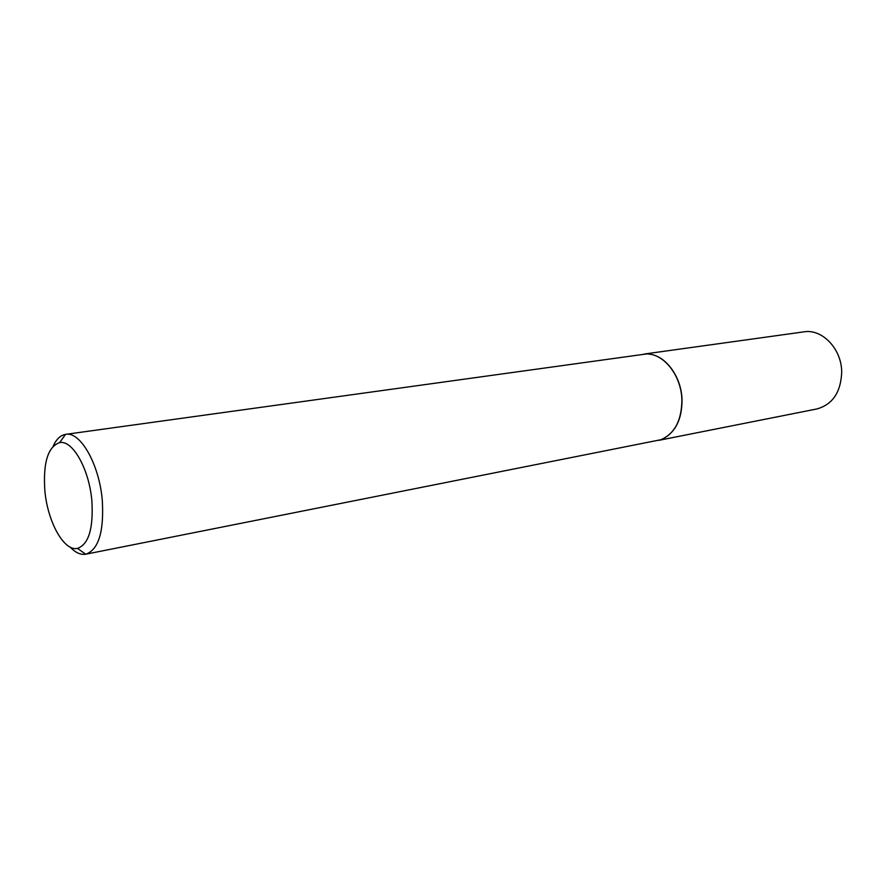<?xml version="1.0" encoding="UTF-8"?>
<svg xmlns="http://www.w3.org/2000/svg" width="886" height="886" viewBox="0 0 886 886"><rect width="100%" height="100%" fill="white"/><g stroke="black" fill="none" stroke-linecap="round" stroke-linejoin="round"><path stroke-width="1.33" d="M649.095 354.123C665.785 355.496 681.511 376.949 682.032 399.863C681.998 418.856 675.774 431.792 663.359 438.67M644.388 354.012L803.934 331.851C822.186 328.606 841.656 348.885 841.7 372.076C840.914 392.199 832.652 404.481 816.925 408.944L658.94 440.32M53.182 446.134C56.339 439.179 60.447 435.259 65.509 434.384L646.459 353.946C663.913 353.503 681.389 375.697 681.888 399.885C681.722 420.341 674.733 433.608 660.912 439.711L85.709 554.215C80.648 555.035 75.476 552.687 70.215 547.149M44.832 490.39C47.456 521.577 63.969 551.712 77.503 548.379C88.655 544.358 93.451 528.621 91.889 501.166C89.342 469.358 72.608 439.711 59.661 442.59C47.955 446.688 43.015 462.625 44.832 490.39M65.63 434.361C80.382 431.105 99.465 464.652 102.322 500.723C104.039 531.799 98.545 549.619 85.842 554.193M77.503 548.379L85.709 554.215M59.661 442.59L65.509 434.384"/></g></svg>
